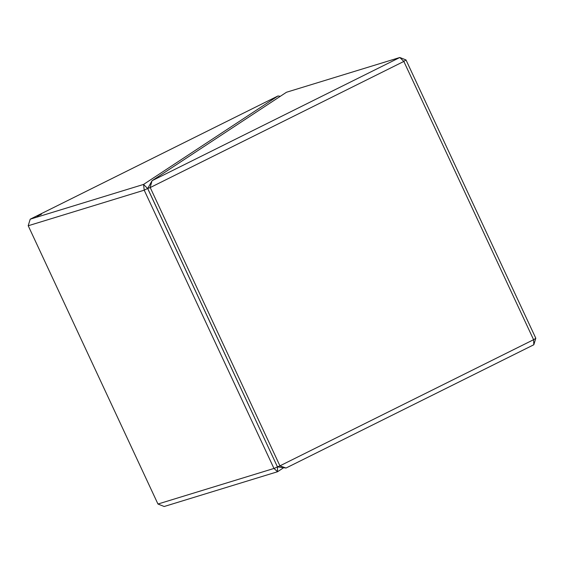 <?xml version="1.0" encoding="UTF-8"?>
<svg xmlns="http://www.w3.org/2000/svg" width="564" height="564" viewBox="0 0 564 564"><rect width="100%" height="100%" fill="white"/><g stroke="black" fill="none" stroke-linecap="round" stroke-linejoin="round"><path stroke-width="0.85" d="M37.168 216.266L41.496 214.186L37.168 216.266M36.963 216.301L41.496 214.186M280.336 96.289L277.967 95.972L30.216 219.184L28.2 225.706L157.955 504.026L273.97 468.451L144.215 190.188L143.566 184.449L147.683 188.566L277.439 466.83L277.537 471.744L164.187 506.5L157.955 504.026M30.216 219.184L143.559 184.428L277.967 95.972M144.215 190.188L28.2 225.762M147.585 188.538L144.257 190.089M277.53 471.73L273.97 468.451M274.069 468.487L277.396 466.929M283.664 467.711L277.537 471.744M399.883 57.521L406.002 59.946L403.81 61.391L399.813 57.5L286.463 92.256L152.061 180.713L147.705 188.482L277.439 466.83L279.963 465.906L286.033 468.028L277.523 466.879M406.002 59.946L535.8 338.238L533.826 344.752L533.6 339.739L403.81 61.391M147.705 188.482L150.221 187.558L279.963 465.906M533.826 344.752L286.033 468.028M279.984 465.822L533.565 339.711M533.6 339.739L535.8 338.294M150.144 187.516L152.04 180.741M403.81 61.448L150.221 187.558M152.061 180.713L399.813 57.5"/></g></svg>
